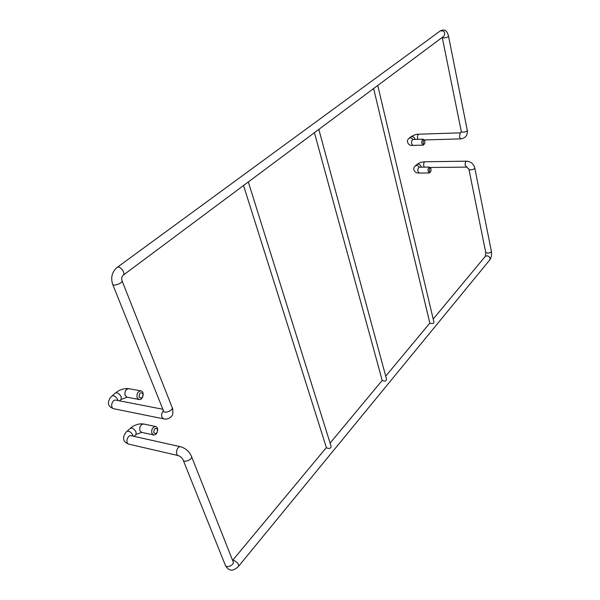<?xml version="1.0" encoding="UTF-8"?>
<svg xmlns="http://www.w3.org/2000/svg" width="600" height="600" viewBox="0 0 600 600"><rect width="100%" height="100%" fill="white"/><g stroke="black" fill="none" stroke-linecap="round" stroke-linejoin="round"><path stroke-width="0.9" d="M139.148 397.088C139.2 392.978 140.475 391.838 142.958 393.683C142.913 397.785 141.637 398.918 139.148 397.088M137.175 397.755L139.095 399.495C143.002 400.44 144.938 391.403 140.947 390.893C137.752 391.425 136.5 393.713 137.175 397.755M424.545 140.422L423.143 139.17C421.29 141.21 421.32 143.197 423.225 145.132L424.59 143.805M424.942 141.337L424.658 143.708C422.768 146.047 422.655 138.285 424.612 140.512L424.942 141.337M123.165 275.228L248.295 181.958M326.423 447.735L327.368 448.17C329.873 448.808 331.103 448.14 331.065 446.175L248.31 181.95L443.873 36.188C445.605 32.392 444.428 30.615 440.34 30.862L440.228 30.945M153.803 432.705C156.203 434.393 157.433 433.23 157.477 429.217C155.085 427.522 153.863 428.685 153.803 432.705M157.208 432.353C156.285 434.272 155.078 435.143 153.593 434.963L151.875 433.365C151.245 429.33 152.505 427.043 155.655 426.525C157.072 426.967 157.755 428.243 157.695 430.342M430.717 171.697L429.36 172.965C427.53 171.023 427.537 169.072 429.375 167.1L430.725 168.345M431.1 169.2L430.793 168.442C428.933 166.252 428.918 173.82 430.785 171.608L431.1 169.2M377.737 85.455L433.942 322.178C433.868 323.43 432.847 323.827 430.882 323.37L429.877 323.175L373.627 88.545M318.832 129.382L386.572 379.305C386.535 380.865 385.418 381.375 383.22 380.835L382.237 380.543L314.423 132.675M140.947 390.893L128.91 388.695C125.7 389.213 124.44 391.478 125.123 395.475L127.05 397.207L139.095 399.495M423.225 145.132L412.942 145.395C411.007 143.475 410.978 141.502 412.845 139.477L412.403 139.627M115.358 393.053L115.448 392.978C117.472 392.385 119.392 393.66 121.215 396.795L121.073 399.465L127.05 397.207M111.953 396.007L112.035 395.933C114.06 395.347 115.988 396.623 117.817 399.772L118.08 400.56M128.91 388.695C124.102 388.2 119.618 389.632 115.448 392.978L112.035 395.933C109.942 397.635 108.735 399.975 108.413 402.938C108.345 405.548 110.167 407.49 113.88 408.772C109.8 408.165 111.93 399.135 115.913 400.14L162.773 409.26M113.88 408.772L163.8 418.89C161.032 417.097 160.89 414.375 163.365 410.73M122.055 280.8L172.148 407.482C173.64 410.092 164.64 414.03 163.567 411.232L163.515 411.097M112.695 284.4C110.505 277.62 111.983 271.965 117.135 267.428C119.993 265.23 126.18 273.495 123.045 275.317C121.725 276.915 121.387 278.707 122.017 280.695C123.323 282.757 113.542 286.65 112.695 284.4L163.792 411.555M442.305 37.665L444.045 37.973C446.692 37.553 448.185 36.96 448.53 36.188C447.165 30.517 444.435 28.74 440.34 30.862L117.135 267.428M461.317 131.692L463.035 132.255C465.592 131.962 467.01 131.34 467.287 130.38L448.537 36.233M417.938 139.32L417.577 138.322C417.278 136.028 417.697 134.663 418.845 134.22L460.695 132.833L460.178 133.072L459.472 137.047L460.77 138.877C465.577 138.127 467.752 135.3 467.287 130.38M410.52 137.055L410.61 136.972C412.537 136.087 414 136.815 414.998 139.155L415.043 139.41M408.952 138.413L409.043 138.337C410.445 137.52 411.757 137.895 412.995 139.47M153.593 434.963L141.63 432.353L139.913 430.77C139.275 426.765 140.535 424.507 143.692 424.005C138.877 423.39 134.422 424.822 130.32 428.295L130.238 428.377M429.375 167.1L419.175 167.197C417.322 169.163 417.315 171.105 419.168 173.025L429.36 172.965M134.017 436.357L135.968 434.535L136.08 432.067C134.243 428.963 132.322 427.702 130.32 428.295L126.953 431.4M133.11 436.155L132.81 435.112C130.965 432 129.038 430.732 127.035 431.325C126.188 431.467 122.895 436.838 123.645 438.397C123.578 440.895 125.34 442.83 128.925 444.188L178.477 455.647C180.712 456.615 182.28 458.123 183.188 460.155L183.135 460.02M131.153 435.72L131.16 435.72C127.403 434.655 125.047 443.513 128.925 444.188M131.16 435.72L180.705 446.783C177.007 445.717 174.667 454.995 178.477 455.647M180.705 446.783C185.64 448.29 189.24 451.493 191.498 456.405C193.042 459.195 184.335 463.14 183.188 460.155L225.315 565.192M191.55 456.548L233.093 561.607C234.75 564.75 226.665 568.68 225.375 565.35C227.73 569.13 231.053 573.36 238.447 566.438C238.995 564.263 237.562 562.298 234.157 560.55L232.657 560.513M485.19 256.485L486.967 255.75C489.638 256.522 490.537 257.962 489.66 260.062C491.393 257.58 491.955 254.632 491.355 251.212L474.787 168.015M485.707 252.322L487.395 253.17C489.825 253.035 491.145 252.382 491.355 251.212M433.2 319.035L485.287 256.373L485.722 252.39L468.915 169.26L470.61 169.86C473.13 169.62 474.518 168.983 474.772 167.955C473.565 163.778 470.805 161.52 466.485 161.183L425.033 161.76C422.07 162.233 421.072 161.602 416.79 164.542L416.7 164.625M468.915 169.26L465.24 165.398C464.978 163.028 465.39 161.625 466.485 161.183M424.327 167.153L423.75 165.847C423.457 163.553 423.885 162.188 425.033 161.76M421.268 167.183L421.2 166.672C420.18 164.34 418.71 163.627 416.79 164.542L415.17 166.035M419.325 167.197C418.072 165.51 416.722 165.09 415.26 165.953C411.825 168.608 414.697 173.61 419.168 173.025M423.143 139.17L412.845 139.477M119.505 400.838L121.073 399.465M163.8 418.89C166.845 419.505 169.41 418.627 171.502 416.272C173.565 415.237 172.808 407.7 172.2 407.618M460.695 132.833L461.332 131.745L442.245 37.402M424.178 139.942L460.77 138.877M418.845 134.22C416.7 134.01 413.963 134.925 410.61 136.972L409.043 138.337C405.502 140.76 408.405 146.325 412.942 145.395M155.655 426.525L143.692 424.005M326.438 447.78L243.532 185.512M141.63 432.353L136.05 434.46M238.53 566.34L489.66 260.062M232.605 560.377L326.37 447.562M330.097 443.085L382.2 380.392M385.717 376.163L429.847 323.07M466.47 167.123L430.088 167.483M419.175 167.197L418.748 167.333"/></g></svg>
